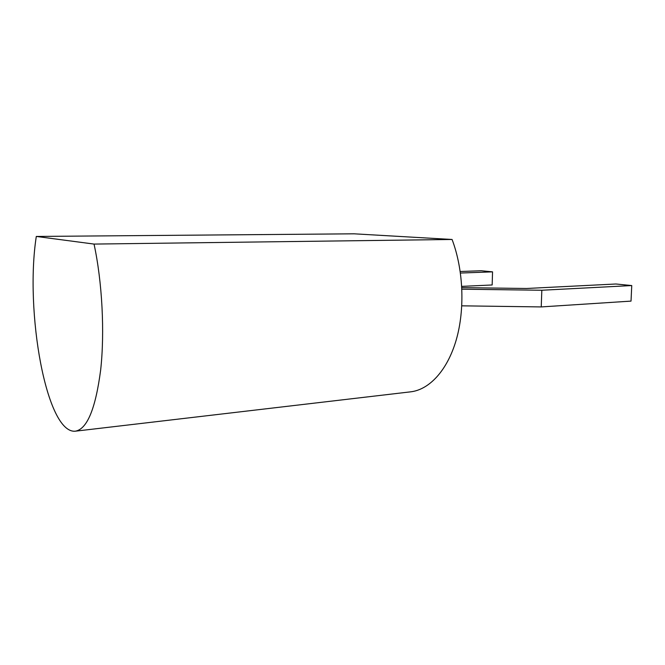 <?xml version="1.0" encoding="UTF-8"?>
<svg xmlns="http://www.w3.org/2000/svg" width="665" height="665" viewBox="0 0 665 665"><rect width="100%" height="100%" fill="white"/><g stroke="black" fill="none" stroke-linecap="round" stroke-linejoin="round"><path stroke-width="1" d="M75.32 431.186L410.446 391.86C429.1 389.856 447.254 370.704 456.198 340.048C465.093 309.408 463.488 269.583 452.075 239.475L94.039 244.08L36.301 236.449C24.647 311.237 46.409 434.046 75.32 431.186C87.115 429.208 95.561 408.825 100.656 370.031C104.846 332.242 102.227 281.918 94.039 244.08M452.075 239.475L354.079 233.814L36.301 236.449M461.826 287.637L526.572 288.485L615.881 283.997L631.75 285.559L631.027 301.112L541.235 306.922L461.818 305.834M631.75 285.559L541.825 290.248L461.901 289.192M460.23 271.503L481.285 270.746L492.549 271.86L460.454 273.041M492.549 271.86L492.167 284.969L461.759 286.382M541.235 306.922L541.825 290.248"/></g></svg>
